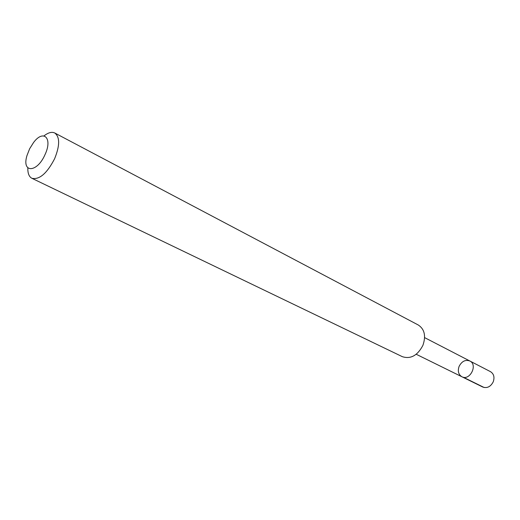 <?xml version="1.0" encoding="UTF-8"?>
<svg xmlns="http://www.w3.org/2000/svg" width="520" height="520" viewBox="0 0 520 520"><rect width="100%" height="100%" fill="white"/><g stroke="black" fill="none" stroke-linecap="round" stroke-linejoin="round"><path stroke-width="0.78" d="M459.115 366.353C461.819 361.244 465.394 359.457 469.84 360.99C478.114 364.754 469.826 381.179 461.884 376.753C458.438 374.562 457.516 371.091 459.115 366.353M482.749 387.036C487.123 388.499 490.62 386.763 493.24 381.817C494.76 377.234 493.851 373.848 490.503 371.67L469.84 360.99C478.114 364.754 469.826 381.179 461.884 376.753L482.749 387.036M27.833 167.934C27.69 173.316 29.049 176.774 31.902 178.295L402.356 356.681C410.676 359.32 417.528 355.55 422.897 345.384C426.121 336.018 424.593 329.231 418.327 325.026L54.769 132.997C51.844 131.606 48.256 132.561 44.011 135.876M31.902 178.295C39.403 179.946 46.975 173.427 54.613 158.73C59.917 145.594 59.969 137.02 54.769 132.997M45.006 154.635C52.884 138.112 43.537 128.966 33.553 142.532L29.646 148.74L26.975 155.571C21.495 173.251 37.07 172.998 45.006 154.635M463.307 377.24L484.172 387.524M416.221 354.263L461.884 376.753M424.619 337.623L469.84 360.99"/></g></svg>
